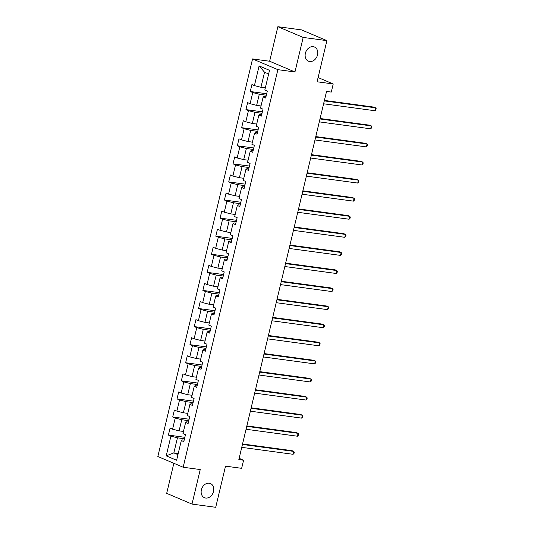 <?xml version="1.0" encoding="UTF-8"?>
<svg xmlns="http://www.w3.org/2000/svg" width="534" height="534" viewBox="0 0 534 534"><rect width="100%" height="100%" fill="white"/><g stroke="black" fill="none" stroke-linecap="round" stroke-linejoin="round"><path stroke-width="0.8" d="M209.221 483.21A7.69 6.041 -67 0 1 210.456 483.544A7.69 6.041 -67 0 1 213.306 492.228A7.69 6.041 -67 0 1 205.683 498.048A7.69 6.041 -67 0 1 204.455 497.708A7.69 6.041 -67 0 1 201.605 489.031A7.69 6.041 -67 0 1 209.221 483.21M313.218 46.678A7.69 6.041 -67 0 1 314.446 47.019A7.69 6.041 -67 0 1 317.296 55.696A7.69 6.041 -67 0 1 309.68 61.517A7.69 6.041 -67 0 1 308.445 61.183A7.69 6.041 -67 0 1 305.602 52.499A7.69 6.041 -67 0 1 313.218 46.678M173.85 463.298L166.688 493.363L192.006 504.089L215.716 507.3L225.522 466.149L241.648 468.331L243.577 460.221L239.132 458.332M252.562 58.934L157.844 456.517L183.162 467.243L277.88 69.66L252.562 58.934L269.637 61.243L294.955 71.97L303.185 37.427L277.867 26.7L269.637 61.243M277.867 26.7L301.577 29.911L326.895 40.637L317.089 81.782L333.216 83.965L318.097 77.557M303.185 37.427L326.895 40.637M184.157 440.143L182.368 439.903L181.313 440.55L183.809 441.611L185.465 434.656L182.968 433.595L185.618 422.467L188.115 423.529L189.77 416.573L187.274 415.512L189.924 404.385L192.427 405.446L194.082 398.491L191.586 397.429L194.236 386.302L196.732 387.364L198.388 380.408L195.891 379.347L198.541 368.22L201.038 369.281L202.693 362.326L200.197 361.264L202.847 350.137L205.35 351.198L207.005 344.243L204.509 343.182L207.159 332.055L209.655 333.116L211.31 326.161L208.814 325.099L211.464 313.972L213.96 315.033L215.623 308.078L213.119 307.017L215.776 295.889L218.273 296.951L219.928 289.995L217.431 288.934L220.081 277.807L222.578 278.868L224.233 271.913L221.737 270.851L224.387 259.724L226.883 260.786L228.545 253.83L226.049 252.769L228.699 241.642L231.195 242.703L232.851 235.748L230.354 234.686L233.004 223.559L235.501 224.62L237.156 217.665L234.66 216.604L237.31 205.477L239.813 206.538L241.468 199.582L238.972 198.521L241.622 187.394L244.118 188.455L245.773 181.5L243.277 180.439L245.927 169.311L248.423 170.373L250.086 163.417L247.582 162.363L250.239 151.229L252.736 152.29L254.391 145.335L251.894 144.28L254.544 133.146L257.041 134.208L258.696 127.252L256.2 126.198L258.85 115.07L261.346 116.125L263.008 109.17L260.505 108.115L263.162 96.988L265.658 98.042L267.314 91.087L264.817 90.032L269.51 70.328L259.11 65.916L264.537 72.23L260.946 87.296L265.325 87.89M181.313 440.55L176.614 460.255L166.214 455.849L170.907 436.144L168.41 435.083L184.831 437.306M259.11 65.916L254.418 85.62L251.921 84.566L250.259 91.521L252.756 92.576L250.106 103.703L247.609 102.648L245.954 109.603L248.45 110.658L245.8 121.785L243.304 120.731L241.648 127.686L244.145 128.741L241.495 139.868L238.992 138.813L237.336 145.769L239.833 146.823L237.183 157.951L234.686 156.896L233.031 163.851L235.527 164.906L232.877 176.033L230.381 174.978L228.719 181.934L231.222 182.988L228.565 194.116L226.069 193.061L224.413 200.016L226.91 201.071L224.26 212.198L221.764 211.144L220.108 218.099L222.605 219.154L219.955 230.281L217.458 229.226L215.796 236.182L218.299 237.236L215.643 248.363L213.146 247.309L211.491 254.264L213.987 255.319L211.337 266.446L208.841 265.391L207.185 272.347L209.682 273.401L207.032 284.529L204.529 283.474L202.873 290.423L205.37 291.484L202.72 302.611L200.223 301.556L198.568 308.505L201.064 309.566L198.414 320.694L195.918 319.639L194.263 326.588L196.759 327.649L194.109 338.776L191.606 337.715L189.95 344.67L192.447 345.732L189.797 356.859L187.3 355.798L185.645 362.753L188.142 363.814L185.492 374.941L182.995 373.88L181.333 380.835L183.836 381.897L181.18 393.024L178.683 391.963L177.028 398.918L179.524 399.979L176.874 411.107L174.378 410.045L172.722 417.001L175.219 418.062L172.569 429.189L170.072 428.128L168.41 435.083M333.216 83.965L331.28 92.082L326.541 91.441L238.838 459.574L243.577 460.221M185.618 422.467L186.673 421.82L188.462 422.06M183.476 431.452L179.097 430.865L181.747 419.731L188.789 420.685M172.569 429.189L179.097 430.865M175.219 418.062L181.747 419.731M189.924 404.385L190.985 403.737L192.774 403.978M187.788 413.369L183.402 412.782L186.059 401.648L193.101 402.603M176.874 411.107L183.402 412.782M179.524 399.979L186.059 401.648M194.236 386.302L195.29 385.655L197.079 385.902M192.093 395.287L187.714 394.699L190.364 383.572L197.406 384.52M181.18 393.024L187.714 394.699M183.836 381.897L190.364 383.572M198.541 368.22L199.596 367.572L201.385 367.819M196.399 377.204L192.02 376.617L194.67 365.49L201.718 366.437M185.492 374.941L192.02 376.617M188.142 363.814L194.67 365.49M202.847 350.137L203.908 349.49L205.697 349.737M200.711 359.122L196.332 358.534L198.982 347.407L206.024 348.355M189.797 356.859L196.332 358.534M192.447 345.732L198.982 347.407M207.159 332.055L208.213 331.407L210.002 331.654M205.016 341.039L200.637 340.452L203.287 329.324L210.329 330.272M194.109 338.776L200.637 340.452M196.759 327.649L203.287 329.324M211.464 313.972L212.525 313.325L214.314 313.571M209.321 322.957L204.943 322.369L207.593 311.242L214.641 312.19M198.414 320.694L204.943 322.369M201.064 309.566L207.593 311.242M215.776 295.889L216.831 295.242L218.62 295.489M213.633 304.874L209.255 304.287L211.905 293.159L218.947 294.107M202.72 302.611L209.255 304.287M205.37 291.484L211.905 293.159M220.081 277.807L221.136 277.159L222.925 277.406M217.939 286.798L213.56 286.204L216.21 275.077L223.252 276.025M207.032 284.529L213.56 286.204M209.682 273.401L216.21 275.077M224.387 259.724L225.448 259.077L227.237 259.324M222.251 268.715L217.865 268.121L220.522 256.994L227.564 257.942M211.337 266.446L217.865 268.121M213.987 255.319L220.522 256.994M228.699 241.642L229.753 240.994L231.542 241.241M226.556 250.633L222.177 250.039L224.827 238.912L231.869 239.859M215.643 248.363L222.177 250.039M218.299 237.236L224.827 238.912M233.004 223.559L234.059 222.912L235.848 223.159M230.862 232.55L226.483 231.956L229.133 220.829L236.182 221.784M219.955 230.281L226.483 231.956M222.605 219.154L229.133 220.829M237.31 205.477L238.371 204.836L240.16 205.076M235.174 214.468L230.795 213.874L233.445 202.746L240.487 203.701M224.26 212.198L230.795 213.874M226.91 201.071L233.445 202.746M241.622 187.394L242.676 186.753L244.465 186.993M239.479 196.385L235.1 195.791L237.75 184.664L244.792 185.618M228.565 194.116L235.1 195.791M231.222 182.988L237.75 184.664M245.927 169.311L246.982 168.671L248.777 168.911M243.784 178.303L239.406 177.709L242.056 166.581L249.104 167.536M232.877 176.033L239.406 177.709M235.527 164.906L242.056 166.581M250.239 151.229L251.294 150.588L253.083 150.828M248.096 160.22L243.718 159.626L246.368 148.499L253.41 149.453M237.183 157.951L243.718 159.626M239.833 146.823L246.368 148.499M254.544 133.146L255.599 132.505L257.388 132.746M252.402 142.137L248.023 141.543L250.673 130.416L257.715 131.371M241.495 139.868L248.023 141.543M244.145 128.741L250.673 130.416M258.85 115.07L259.911 114.423L261.7 114.663M256.714 124.055L252.328 123.461L254.985 112.334L262.027 113.288M245.8 121.785L252.328 123.461M248.45 110.658L254.985 112.334M263.162 96.988L264.217 96.34L266.005 96.581M261.019 105.972L256.64 105.378L259.29 94.251L266.332 95.206M250.106 103.703L256.64 105.378M252.756 92.576L259.29 94.251M254.418 85.62L260.946 87.296M294.955 71.97L277.88 69.66M192.006 504.089L200.237 469.553L183.162 467.243M268.642 73.966L264.537 72.23M178.229 453.479L173.85 452.885L177.956 454.628M184.484 438.768L177.442 437.813L173.85 452.885L166.214 455.849M170.907 436.144L177.442 437.813M250.259 91.521L266.68 93.744M245.954 109.603L262.374 111.826M241.648 127.686L258.069 129.909M237.336 145.769L253.757 147.985M233.031 163.851L249.451 166.067M228.719 181.934L245.139 184.15M224.413 200.016L240.834 202.232M220.108 218.099L236.529 220.315M215.796 236.182L232.217 238.398M211.491 254.264L227.911 256.48M207.185 272.347L223.606 274.563M202.873 290.423L219.294 292.645M198.568 308.505L214.988 310.728M194.263 326.588L210.683 328.81M189.95 344.67L206.371 346.893M185.645 362.753L202.066 364.976M181.333 380.835L197.754 383.058M177.028 398.918L193.448 401.141M172.722 417.001L189.143 419.223M324.292 100.893L375.642 107.835L374.948 110.732L323.597 103.79M324.405 100.412L373.934 107.114L375.642 107.835L376.156 108.656L375.876 109.817L374.948 110.732M319.979 118.969L371.337 125.917L370.643 128.814L319.292 121.872M320.093 118.495L369.621 125.196L371.337 125.917L371.844 126.738L371.571 127.9L370.643 128.814M315.674 137.051L367.025 144L366.337 146.897L314.98 139.955M315.788 136.577L365.316 143.279L367.025 144L367.539 144.821L367.265 145.976L366.337 146.897M311.362 155.134L362.719 162.082L362.025 164.979L310.675 158.037M311.482 154.66L361.011 161.361L362.719 162.082L363.233 162.903L362.953 164.058L362.025 164.979M307.057 173.216L358.407 180.165L357.72 183.062L306.369 176.12M307.17 172.742L356.699 179.444L358.407 180.165L358.921 180.986L358.648 182.141L357.72 183.062M302.751 191.299L354.102 198.248L353.415 201.144L302.057 194.202M302.865 190.825L352.393 197.527L354.102 198.248L354.616 199.069L354.336 200.223L353.415 201.144M298.439 209.381L349.797 216.33L349.102 219.227L297.752 212.278M298.553 208.907L348.081 215.602L349.797 216.33L350.304 217.151L350.03 218.306L349.102 219.227M294.134 227.464L345.485 234.413L344.797 237.31L293.446 230.361M294.247 226.99L343.776 233.685L345.485 234.413L345.999 235.234L345.725 236.388L344.797 237.31M289.828 245.547L341.179 252.495L340.492 255.392L289.134 248.443M289.942 245.073L339.47 251.768L341.179 252.495L341.693 253.316L341.413 254.471L340.492 255.392M285.516 263.629L336.874 270.578L336.18 273.475L284.829 266.526M285.63 263.155L335.158 269.85L336.874 270.578L337.381 271.399L337.108 272.554L336.18 273.475M281.211 281.712L332.562 288.66L331.874 291.557L280.517 284.609M281.325 281.238L330.853 287.933L332.562 288.66L333.076 289.481L332.802 290.636L331.874 291.557M276.906 299.794L328.256 306.743L327.562 309.64L276.212 302.691M277.019 299.32L326.548 306.015L328.256 306.743L328.77 307.564L328.49 308.719L327.562 309.64M272.594 317.877L323.944 324.826L323.257 327.722L271.906 320.774M272.707 317.403L322.236 324.098L323.944 324.826L324.458 325.647L324.185 326.801L323.257 327.722M268.288 335.959L319.639 342.908L318.952 345.805L267.594 338.856M268.402 335.486L317.93 342.181L319.639 342.908L320.153 343.729L319.879 344.884L318.952 345.805M263.976 354.042L315.334 360.991L314.639 363.888L263.289 356.939M264.09 353.568L313.618 360.263L315.334 360.991L315.848 361.812L315.567 362.966L314.639 363.888M259.671 372.125L311.022 379.073L310.334 381.97L258.983 375.022M259.784 371.644L309.313 378.346L311.022 379.073L311.536 379.888L311.262 381.049L310.334 381.97M255.365 390.207L306.716 397.156L306.029 400.053L254.671 393.104M255.479 389.727L305.007 396.428L306.716 397.156L307.23 397.97L306.95 399.132L306.029 400.053M251.053 408.29L302.411 415.238L301.717 418.135L250.366 411.187M251.167 407.809L300.695 414.511L302.411 415.238L302.918 416.053L302.644 417.214L301.717 418.135M246.748 426.372L298.099 433.321L297.411 436.218L246.061 429.269M246.862 425.892L296.39 432.593L298.099 433.321L298.613 434.135L298.339 435.297L297.411 436.218M242.443 444.455L293.793 451.404L293.099 454.3L241.748 447.352M242.556 443.974L292.085 450.676L293.793 451.404L294.307 452.218L294.027 453.379L293.099 454.3"/></g></svg>
